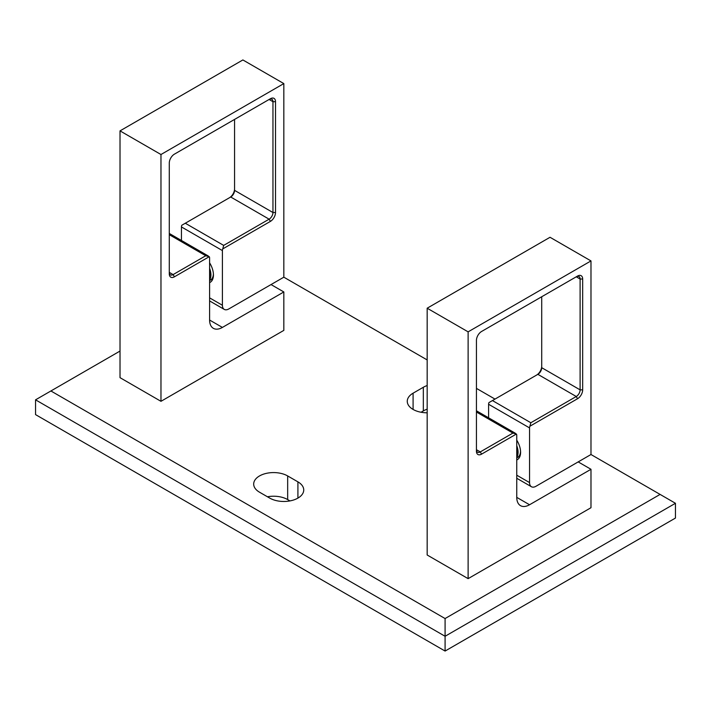 <?xml version="1.0" encoding="UTF-8"?>
<svg xmlns="http://www.w3.org/2000/svg" width="711" height="711" viewBox="0 0 711 711"><rect width="100%" height="100%" fill="white"/><g stroke="black" fill="none" stroke-linecap="round" stroke-linejoin="round"><path stroke-width="1.07" d="M259.515 475.943A19.908 11.492 0 0 0 253.685 484.067A19.908 11.492 0 0 0 259.515 492.199L269.753 498.109A19.908 11.492 0 0 0 291.448 500.597A19.908 11.492 0 0 0 303.739 489.977A19.908 11.492 0 0 0 297.909 481.854L287.671 475.943A19.908 11.492 0 0 0 259.515 475.943M120.017 351.065L50.908 390.97L445.086 618.543L445.086 636.274L35.55 399.831L35.55 414.611L445.086 651.054L675.45 518.061L675.45 503.281L445.086 636.274L445.086 651.054M427.169 409.189A19.908 11.492 0 0 0 423.329 410.922L421.028 412.247M289.972 500.917L287.671 499.584A19.908 11.492 0 0 0 267.452 496.776M445.086 618.543L660.092 494.412L590.983 454.516L535.952 486.28A9.047 5.226 -60 0 1 531.428 486.733A9.047 5.226 -60 0 1 529.553 482.591L529.553 427.906A3.617 2.089 -60 0 1 529.899 426.236L530.833 422.743L576.265 396.507A5.43 3.137 120 0 0 580.105 389.859L580.105 279.023A5.43 3.137 120 0 0 578.976 276.535A5.43 3.137 120 0 0 576.265 276.81L580.105 279.023L582.665 279.023L582.665 389.859A7.243 4.177 -60 0 1 577.545 398.729L529.899 426.236M494.998 399.093L476.441 388.384M427.169 359.935L283.831 277.183L228.8 308.947A9.047 5.226 -60 0 1 224.276 309.401A9.047 5.226 -60 0 1 222.401 305.259L222.401 250.574A3.617 2.089 -60 0 1 222.747 248.903L223.681 245.402L269.114 219.175A5.43 3.137 120 0 0 272.953 212.527L272.953 101.691A5.43 3.137 120 0 0 271.824 99.202A5.43 3.137 120 0 0 269.114 99.478L272.953 101.691L275.512 101.691L275.512 212.527A7.243 4.177 -60 0 1 270.393 221.397L222.747 248.903M427.169 385.54A19.908 11.492 0 0 0 423.329 387.273L413.091 393.183A19.908 11.492 0 0 0 407.261 401.315A19.908 11.492 0 0 0 427.169 412.807M35.55 399.831L50.908 390.97M660.092 494.412L675.45 503.281M209.603 282.658A16.291 9.403 -120 0 0 210.065 282.418A16.291 9.403 -120 0 0 213.442 274.961A16.291 9.403 -120 0 0 209.603 262.83M271.033 284.569L283.831 291.954L283.831 330.384L160.97 401.315L160.97 154.518L283.831 83.587L283.831 277.183M160.97 154.518L120.017 130.877L120.017 377.665L160.97 401.315M120.017 130.877L242.878 59.946L283.831 83.587M181.447 240.487L181.447 226.933A3.617 2.089 -60 0 1 181.794 225.254L185.287 223.236L223.681 245.402M234.559 119.421L234.559 190.361A5.43 3.137 -60 0 1 230.72 197.009L185.287 223.236M230.72 197.009L269.114 219.175L270.393 221.397M209.256 256.689L174.408 276.81L173.129 274.588L169.289 272.375A5.43 3.137 120 0 0 170.418 274.864A5.43 3.137 120 0 0 173.129 274.588L205.763 255.747L209.256 256.689A3.617 2.089 -60 0 1 209.603 257.969L209.603 320.03A18.095 10.452 120 0 0 213.353 328.322A18.095 10.452 120 0 0 222.401 327.424L283.831 291.954M229.457 197.738A7.243 4.177 120 0 0 234.559 188.877M174.408 276.81A7.243 4.177 -60 0 1 169.289 273.851L169.289 163.015A7.243 4.177 -60 0 1 174.408 154.154L270.393 98.731A7.243 4.177 -60 0 1 275.512 101.691M270.393 98.731L269.114 99.478L270.393 98.731M516.755 459.99A16.291 9.403 -120 0 0 517.217 459.75A16.291 9.403 -120 0 0 520.594 452.294A16.291 9.403 -120 0 0 516.755 440.162M578.185 461.901L590.983 469.287L590.983 507.716L468.122 578.647L468.122 331.85L590.983 260.919L590.983 454.516M468.122 331.85L427.169 308.21L427.169 554.998L468.122 578.647M427.169 308.21L550.03 237.278L590.983 260.919M488.599 417.819L488.599 404.266A3.617 2.089 -60 0 1 488.946 402.595L492.439 400.569L530.833 422.743M541.711 296.754L541.711 367.694A5.43 3.137 -60 0 1 537.872 374.341L492.439 400.569M537.872 374.341L576.265 396.507L577.545 398.729M516.408 434.021L481.56 454.142L480.281 451.92L476.441 449.708A5.43 3.137 120 0 0 477.57 452.196A5.43 3.137 120 0 0 480.281 451.92L512.915 433.079L516.408 434.021A3.617 2.089 -60 0 1 516.755 435.301L516.755 497.371A18.095 10.452 120 0 0 520.505 505.654A18.095 10.452 120 0 0 529.553 504.757L590.983 469.287M536.609 375.07A7.243 4.177 120 0 0 541.711 366.209M481.56 454.142A7.243 4.177 -60 0 1 476.441 451.183L476.441 340.347A7.243 4.177 -60 0 1 481.56 331.486L577.545 276.064A7.243 4.177 -60 0 1 582.665 279.023M577.545 276.064L576.265 276.81L577.545 276.064M516.755 448.365A14.478 8.363 60 0 1 517.35 452.685A14.478 8.363 60 0 1 516.755 456.32M516.755 445.699A14.478 8.363 60 0 1 518.079 452.267A14.478 8.363 60 0 1 516.755 457.315M520.55 451.094A14.478 8.363 60 0 1 517.555 457.466A14.478 8.363 60 0 1 516.755 457.84M520.372 454.756A14.478 8.363 60 0 1 518.275 457.049L517.555 457.466M520.07 455.947A14.478 8.363 60 0 1 519.412 456.151M209.603 271.033A14.478 8.363 60 0 1 210.198 275.353A14.478 8.363 60 0 1 209.603 278.988M209.603 268.367A14.478 8.363 60 0 1 210.927 274.935A14.478 8.363 60 0 1 209.603 279.983M213.398 273.762A14.478 8.363 60 0 1 210.403 280.134A14.478 8.363 60 0 1 209.603 280.507M213.22 277.423A14.478 8.363 60 0 1 211.123 279.716L210.403 280.134M212.918 278.614A14.478 8.363 60 0 1 212.26 278.819M423.329 410.922L423.329 387.273M413.091 409.438L413.091 393.183M297.909 498.109L297.909 481.854M287.671 499.584L287.671 475.943M209.603 297.865L222.401 305.259M181.447 226.933L222.401 250.574M234.559 190.361L272.953 212.527L275.512 212.527M169.289 234.692L205.763 255.747M209.603 320.039L222.401 327.424M516.755 475.197L529.553 482.591M488.599 404.266L529.553 427.906M541.711 367.694L580.105 389.859L582.665 389.859M476.441 412.025L512.915 433.079M516.755 497.371L529.553 504.757M209.603 300.931L224.276 309.401M169.289 233.466L208.323 256.004M516.755 478.263L531.428 486.733M476.441 410.798L515.475 433.337"/></g></svg>
